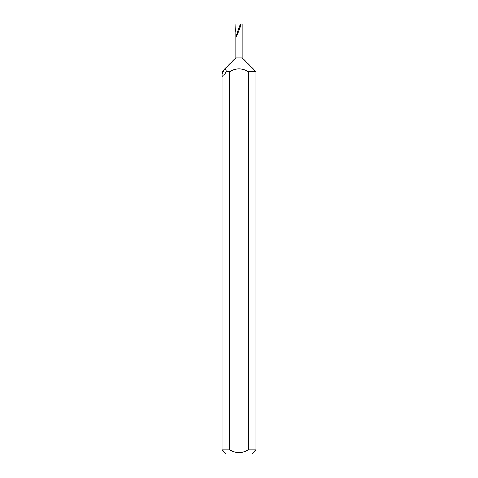 <?xml version="1.0" encoding="UTF-8"?>
<svg xmlns="http://www.w3.org/2000/svg" width="478" height="478" viewBox="0 0 478 478"><rect width="100%" height="100%" fill="white"/><g stroke="black" fill="none" stroke-linecap="round" stroke-linejoin="round"><path stroke-width="0.72" d="M255.981 449.786L251.667 454.1L226.333 454.1L222.019 449.786L229.548 449.786C235.839 453.508 242.143 453.508 248.452 449.786L255.981 449.786L255.981 71.676L248.452 71.676C242.143 67.954 235.839 67.954 229.548 71.676L226.243 71.676C226.136 69.101 225.263 68.563 223.638 70.057L222.019 71.676L222.019 74.508C222.073 77.687 223.483 76.743 226.243 71.676M222.019 449.786L222.019 74.508L223.638 70.057L235.827 57.862L242.173 57.862L255.981 71.676M242.173 57.862L242.173 24.151L241.049 24.109C239.592 29.6 235.337 39.746 235.827 36.561L240.368 24.085L235.039 23.9L235.254 31.148L235.827 31.148L235.827 57.862M248.452 449.786L248.452 71.676M241.049 24.109L240.368 24.085M229.548 449.786L229.548 71.676"/></g></svg>
